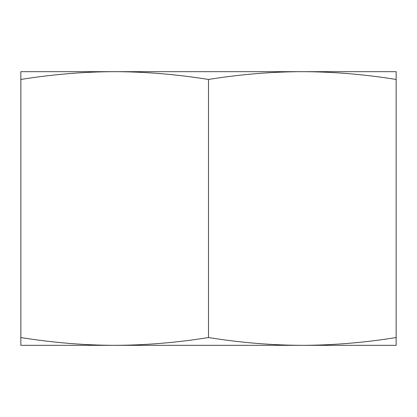 <?xml version="1.0" encoding="UTF-8"?>
<svg xmlns="http://www.w3.org/2000/svg" width="417" height="417" viewBox="0 0 417 417"><rect width="100%" height="100%" fill="white"/><g stroke="black" fill="none" stroke-linecap="round" stroke-linejoin="round"><path stroke-width="0.63" d="M396.15 345.328L20.85 345.328L20.85 337.551C52.818 342.659 84.093 345.25 114.675 345.328C145.257 345.25 176.532 342.659 208.5 337.551C240.468 342.659 271.743 345.25 302.325 345.328C332.907 345.25 364.182 342.659 396.15 337.551L396.15 345.328M396.15 79.449C364.182 74.341 332.907 71.75 302.325 71.672L396.15 71.672L396.15 337.551M208.5 79.449C176.532 74.341 145.257 71.75 114.675 71.672L302.325 71.672C271.743 71.75 240.468 74.341 208.5 79.449L208.5 337.551M20.85 79.449L20.85 71.672L114.675 71.672C84.093 71.75 52.818 74.341 20.85 79.449L20.85 337.551"/></g></svg>
